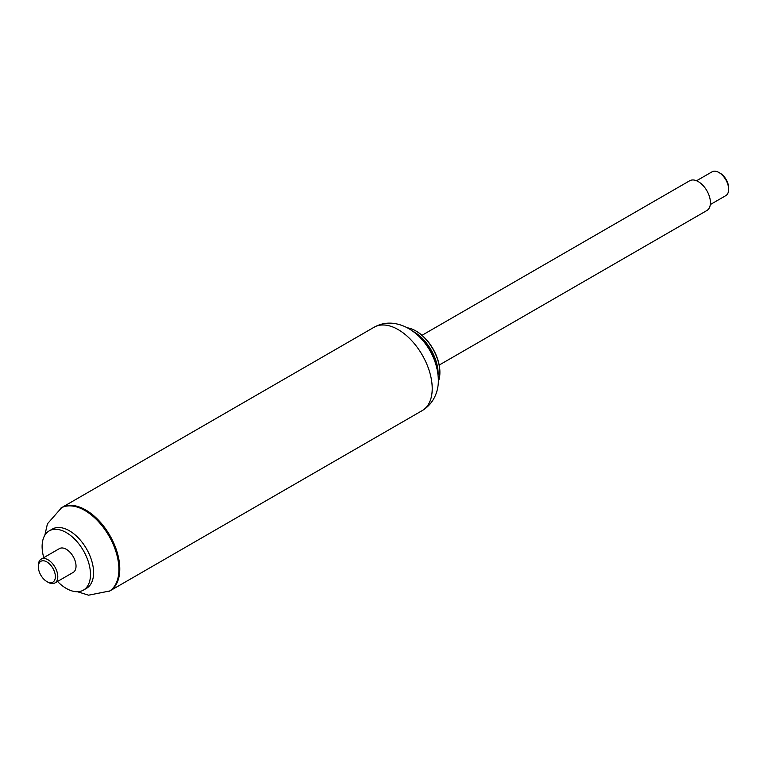 <?xml version="1.0" encoding="UTF-8"?>
<svg xmlns="http://www.w3.org/2000/svg" width="767" height="767" viewBox="0 0 767 767"><rect width="100%" height="100%" fill="white"/><g stroke="black" fill="none" stroke-linecap="round" stroke-linejoin="round"><path stroke-width="1.15" d="M439.894 372.321A33.345 19.252 -120 0 0 439.894 372.043A33.345 19.252 -120 0 0 416.318 331.21A33.345 19.252 -120 0 0 416.069 331.066M438.312 381.602A34.026 19.645 -120 0 0 439.894 372.609A34.026 19.645 -120 0 0 415.829 330.932A34.026 19.645 -120 0 0 407.248 327.797M439.894 372.043L439.894 372.609M438.091 375.149A34.026 19.645 -120 0 0 438.13 373.625A34.026 19.645 -120 0 0 412.723 331.21M435.455 362.954A33.364 19.261 -120 0 0 421.975 339.599M422.253 410.575C434.937 402.828 438.609 389.55 438.34 380.01C437.909 358.86 425.349 340.021 413.049 331.449C407.373 327.231 401.17 324.585 394.439 323.501C387.268 322.447 380.499 323.684 374.123 327.221A48.12 27.785 -120 0 1 411.208 340.117A48.12 27.785 -120 0 1 432.214 388.543A48.12 27.785 -120 0 1 422.253 410.575L109.806 590.964A48.12 27.785 -120 0 0 119.777 568.932A48.12 27.785 -120 0 0 98.77 520.496A48.12 27.785 -120 0 0 61.686 507.61L47.429 523.813L44.831 535.261M439.194 365.073L706.858 210.532A17.19 9.923 -120 0 0 710.424 202.661A17.19 9.923 -120 0 0 702.917 185.365A17.19 9.923 -120 0 0 689.677 180.763L422.003 335.304M696.551 180.763L712.054 171.818A13.748 7.938 60 0 1 718.928 172.498A13.748 7.938 60 0 1 728.65 189.334A13.748 7.938 60 0 1 725.803 195.633L710.3 204.578M718.928 172.498L720.146 173.198A12.032 6.951 60 0 1 728.65 187.934L728.65 189.334M46.854 581.559L48.072 582.258A13.748 7.938 -120 0 0 54.946 582.939A13.748 7.938 -120 0 0 57.793 576.65A13.748 7.938 -120 0 0 51.792 562.815A13.748 7.938 -120 0 0 41.197 559.124A13.748 7.938 -120 0 0 38.35 565.423L38.35 566.823A12.032 6.951 -120 0 0 46.854 581.559A12.032 6.951 -120 0 0 55.368 576.65A12.032 6.951 -120 0 0 46.854 561.914A12.032 6.951 -120 0 0 38.35 566.823M54.946 582.939L73.181 572.422A13.748 7.938 -120 0 0 76.029 566.123A13.748 7.938 -120 0 0 70.027 552.288A13.748 7.938 -120 0 0 59.423 548.606L41.197 559.124M77.438 591.731L88.569 595.182L109.806 590.964A48.12 27.785 -120 0 0 119.777 568.932A48.12 27.785 -120 0 0 98.77 520.496A48.12 27.785 -120 0 0 61.686 507.61L374.123 327.221M57.515 581.463A34.199 19.75 -120 0 0 83.402 590.13L86.508 588.337A34.199 19.75 -120 0 0 93.593 572.681A34.199 19.75 -120 0 0 78.665 538.261A34.199 19.75 -120 0 0 52.309 529.096L49.203 530.889A34.199 19.75 -120 0 0 43.767 557.647M83.402 590.13A34.199 19.75 -120 0 0 90.487 574.473A34.199 19.75 -120 0 0 75.559 540.054A34.199 19.75 -120 0 0 49.203 530.889M108.933 591.462A48.12 27.785 -120 0 0 118.904 569.43A48.12 27.785 -120 0 0 97.898 521.004A48.12 27.785 -120 0 0 60.814 508.109M416.318 331.21L415.829 330.932"/></g></svg>
